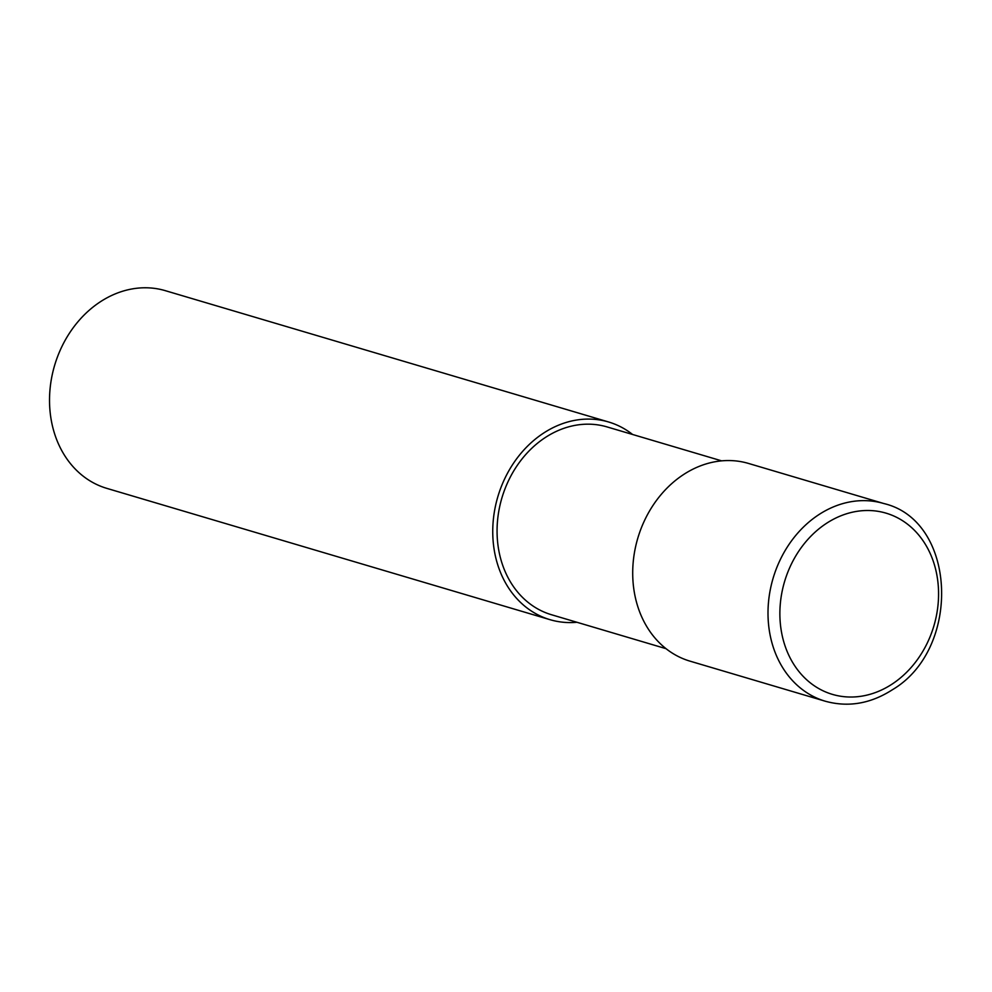 <?xml version="1.0" encoding="UTF-8"?>
<svg xmlns="http://www.w3.org/2000/svg" width="992" height="992" viewBox="0 0 992 992"><rect width="100%" height="100%" fill="white"/><g stroke="black" fill="none" stroke-linecap="round" stroke-linejoin="round"><path stroke-width="1.49" d="M550.014 619.678L106.801 488.362A103.094 84.965 -73.5 0 1 49.6 404.612A103.094 84.965 -73.5 0 1 99.87 302.101A103.094 84.965 -73.5 0 1 165.366 290.681L608.592 421.984A103.094 84.965 106.5 0 0 543.095 433.417A103.094 84.965 106.5 0 0 492.826 535.916A103.094 84.965 106.5 0 0 550.014 619.678A103.094 84.965 106.5 0 0 576.922 622.269M632.561 434.459A103.094 84.965 106.5 0 0 608.592 421.984M666.016 648.669L551.478 614.73A97.935 80.712 -73.5 0 1 497.141 535.172A97.935 80.712 -73.5 0 1 544.906 437.782A97.935 80.712 -73.5 0 1 607.116 426.932L721.655 460.858M825.282 701.22L689.986 661.143A103.094 84.965 -73.5 0 1 632.784 577.381A103.094 84.965 -73.5 0 1 683.054 474.883A103.094 84.965 -73.5 0 1 748.551 463.45L883.847 503.539A103.094 84.965 106.5 0 0 818.35 514.972A103.094 84.965 106.5 0 0 768.081 617.47A103.094 84.965 106.5 0 0 825.282 701.22C848.284 707.556 870.691 703.712 892.502 689.676C961.732 648.83 956.821 520.676 883.847 503.539M826.038 523.627A94.5 77.884 -73.5 0 1 931.302 556.041A94.5 77.884 -73.5 0 1 892.416 683.897A94.5 77.884 -73.5 0 1 787.152 651.496A94.5 77.884 -73.5 0 1 826.038 523.627"/></g></svg>
